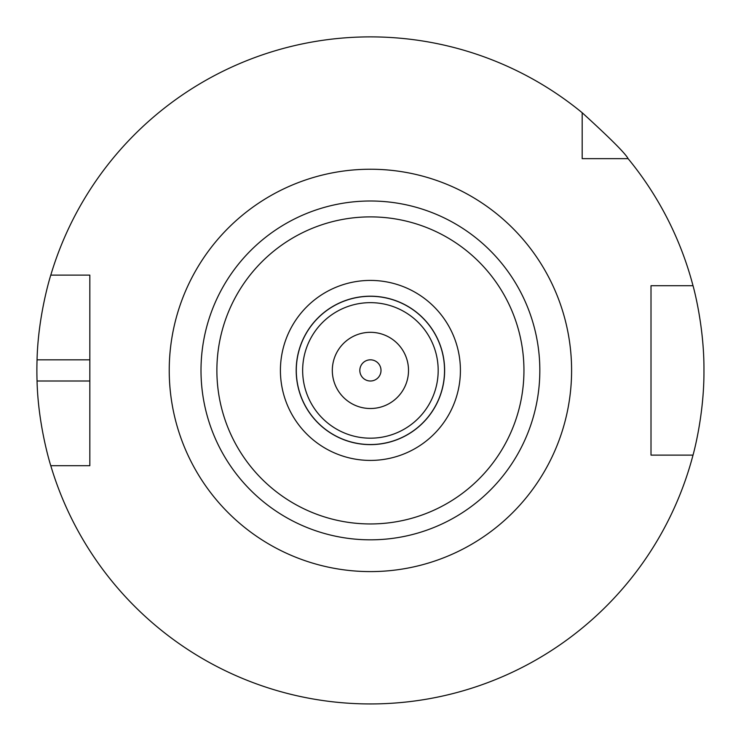 <?xml version="1.0" encoding="UTF-8"?>
<svg xmlns="http://www.w3.org/2000/svg" width="741" height="741" viewBox="0 0 741 741"><rect width="100%" height="100%" fill="white"/><g stroke="black" fill="none" stroke-linecap="round" stroke-linejoin="round"><path stroke-width="1.11" d="M370.417 539.828A169.411 169.411 0 0 0 517.135 285.711A169.411 169.411 0 0 0 223.699 285.711A169.411 169.411 0 0 0 370.417 539.828A169.411 169.411 0 0 0 517.135 285.711A169.411 169.411 0 0 0 223.699 285.711A169.411 169.411 0 0 0 370.417 539.828M370.417 460.42A90.004 90.004 0 0 0 448.361 325.419A90.004 90.004 0 0 0 292.473 325.419A90.004 90.004 0 0 0 370.417 460.42M370.417 444.628A74.211 74.211 0 0 0 434.689 333.311A74.211 74.211 0 0 0 306.144 333.311A74.211 74.211 0 0 0 370.417 444.628M370.417 444.535A74.119 74.119 0 0 0 434.606 333.357A74.119 74.119 0 0 0 306.228 333.357A74.119 74.119 0 0 0 370.417 444.535M370.417 438.181A67.764 67.764 0 0 0 429.104 336.534A67.764 67.764 0 0 0 311.729 336.534A67.764 67.764 0 0 0 370.417 438.181M370.417 408.513A38.097 38.097 0 0 0 403.41 351.364A38.097 38.097 0 0 0 337.424 351.364A38.097 38.097 0 0 0 370.417 408.513M370.417 381.004A10.587 10.587 0 0 0 379.587 365.118A10.587 10.587 0 0 0 361.247 365.118A10.587 10.587 0 0 0 370.417 381.004M50.786 465.709C51.036 466.682 38.134 426.427 37.05 381.004L89.828 381.004L89.828 465.709L50.786 465.709A333.533 333.533 0 0 0 693.011 455.122L651.006 455.122L651.006 285.711L693.011 285.711A333.533 333.533 0 0 0 628.099 158.648L582.185 158.648L582.185 112.734A333.533 333.533 0 0 0 50.786 275.124L89.828 275.124L89.828 465.709L79.657 465.709M37.05 381.004A333.533 333.533 0 0 1 37.05 359.83C38.134 314.406 51.036 274.151 50.786 275.124M37.05 359.83L89.828 359.83L89.828 275.124L79.657 275.124M582.185 112.734C610.241 138.298 625.543 153.6 628.099 158.648M693.011 285.711C692.779 284.683 704.283 325.012 703.95 370.417C704.283 415.821 692.779 456.15 693.011 455.122M651.006 296.298L651.006 285.711L664.436 285.711M591.272 158.648L582.185 158.648L582.185 149.562M664.436 455.122L651.006 455.122L651.006 444.535M370.417 523.952A153.535 153.535 0 0 0 503.38 293.649A153.535 153.535 0 0 0 237.453 293.649A153.535 153.535 0 0 0 370.417 523.952M370.417 571.598A201.181 201.181 0 0 0 544.644 269.826A201.181 201.181 0 0 0 196.189 269.826A201.181 201.181 0 0 0 370.417 571.598"/></g></svg>
